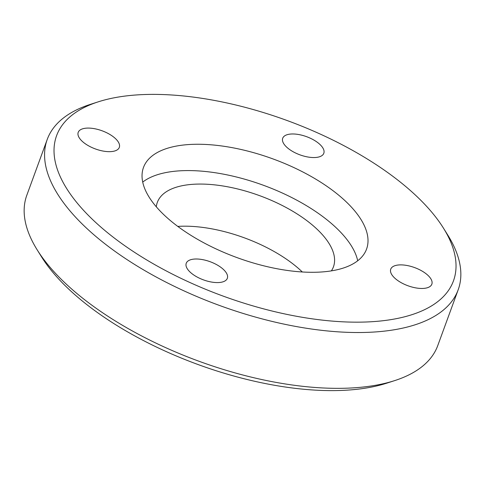 <?xml version="1.0" encoding="UTF-8"?>
<svg xmlns="http://www.w3.org/2000/svg" width="485" height="485" viewBox="0 0 485 485"><rect width="100%" height="100%" fill="white"/><g stroke="black" fill="none" stroke-linecap="round" stroke-linejoin="round"><path stroke-width="0.73" d="M348.909 322.052A211.29 93.429 20.1 0 0 443.49 228.192A211.29 93.429 20.1 0 0 161.141 94.496A211.29 93.429 20.1 0 0 98.219 101.844A211.29 93.429 20.1 0 0 100.049 226.362A211.29 93.429 20.1 0 0 348.909 322.052M293.54 133.981A21.88 9.676 20.1 0 0 282.713 138.243A21.88 9.676 20.1 0 0 291.121 150.538A21.88 9.676 20.1 0 0 312.983 157.54A21.88 9.676 20.1 0 0 323.81 153.278A21.88 9.676 20.1 0 0 315.402 140.983A21.88 9.676 20.1 0 0 293.54 133.981M429.692 277.202A21.88 9.676 20.1 0 0 407.915 265.671A21.88 9.676 20.1 0 0 390.74 269.157A21.88 9.676 20.1 0 0 392.886 276.147A21.88 9.676 20.1 0 0 414.663 287.678A21.88 9.676 20.1 0 0 431.838 284.192A21.88 9.676 20.1 0 0 429.692 277.202M216.51 282.573A21.88 9.676 20.1 0 0 227.332 278.305A21.88 9.676 20.1 0 0 218.923 266.01A21.88 9.676 20.1 0 0 197.068 259.008A21.88 9.676 20.1 0 0 186.24 263.27A21.88 9.676 20.1 0 0 194.649 275.571A21.88 9.676 20.1 0 0 216.51 282.573M80.358 139.347A21.88 9.676 20.1 0 0 102.135 150.877A21.88 9.676 20.1 0 0 119.31 147.398A21.88 9.676 20.1 0 0 117.164 140.407A21.88 9.676 20.1 0 0 95.387 128.871A21.88 9.676 20.1 0 0 78.212 132.356A21.88 9.676 20.1 0 0 80.358 139.347M354.935 211.151A118.776 52.519 20.1 0 0 236.71 148.543A118.776 52.519 20.1 0 0 143.487 167.458A118.776 52.519 20.1 0 0 155.115 205.397A118.776 52.519 20.1 0 0 273.334 268.005A118.776 52.519 20.1 0 0 366.563 249.09A118.776 52.519 20.1 0 0 354.935 211.151M98.219 101.844L90.343 104.384A218.796 96.751 20.1 0 0 47.245 139.401A218.796 96.751 20.1 0 0 131.332 262.391A218.796 96.751 20.1 0 0 349.934 332.407A218.796 96.751 20.1 0 0 458.179 289.781A218.796 96.751 20.1 0 0 447.867 235.219L443.49 228.192M458.179 289.781L437.755 345.599A218.796 96.751 -159.9 0 1 394.657 380.616A218.796 96.751 -159.9 0 1 329.509 388.224A218.796 96.751 -159.9 0 1 37.133 249.781A218.796 96.751 -159.9 0 1 26.82 195.219L47.245 139.401M394.657 380.616L386.781 383.156A211.29 93.429 -159.9 0 1 323.859 390.504A211.29 93.429 -159.9 0 1 41.51 256.808L37.133 249.781M302.325 271.982A93.769 41.461 20.1 0 0 177.777 226.404M331.37 270.879A93.769 41.461 20.1 0 0 333.45 266.829A93.769 41.461 20.1 0 0 324.265 236.874A93.769 41.461 20.1 0 0 230.933 187.446A93.769 41.461 20.1 0 0 157.334 202.378A93.769 41.461 20.1 0 0 156.303 206.81M357.7 260.778A118.776 52.519 20.1 0 0 345.296 237.474A118.776 52.519 20.1 0 0 242.264 178.516A118.776 52.519 20.1 0 0 142.711 182.099"/></g></svg>
